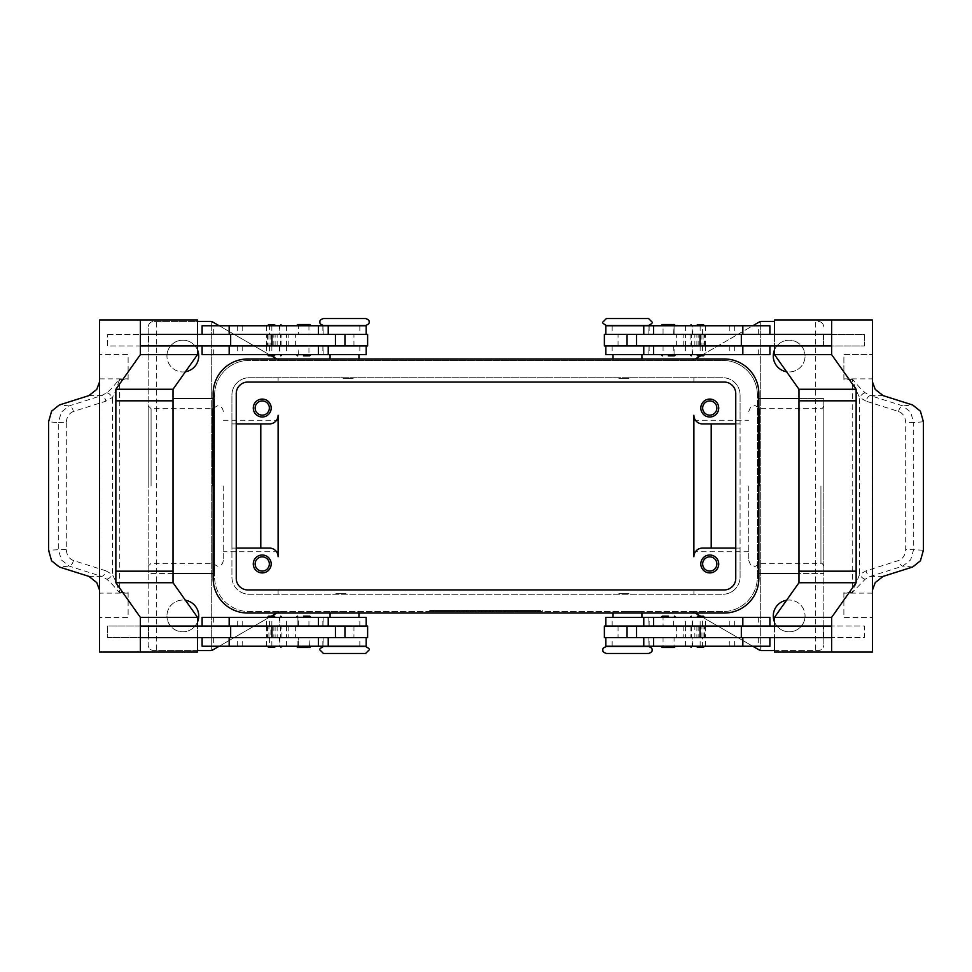 <?xml version="1.0" encoding="UTF-8"?>
<svg xmlns="http://www.w3.org/2000/svg" width="972" height="972" viewBox="0 0 972 972"><rect width="100%" height="100%" fill="white"/><g stroke="black" fill="none" stroke-linecap="round" stroke-linejoin="round"><path stroke-width="0.73" stroke-dasharray="4.86 3.65" d="M323.445 646.538L365.594 646.538M648.555 653.463L606.407 653.463M648.555 325.462L606.407 325.462M323.445 318.537L365.594 318.537M748.744 486L748.744 560.431L748.744 486M212.479 486L212.479 408.677L212.479 486M279.851 646.246L267.482 646.246L281.929 646.246L274.712 646.246L279.851 646.246L279.851 637.583L280.483 637.583L268.916 637.583L279.851 637.583M269.548 626.041L269.548 617.378L281.929 617.378L274.712 617.378L279.851 617.378L279.851 626.041L268.916 626.041L279.851 626.041M298.44 617.378L309.473 617.378L298.44 617.378L298.44 626.041M299.607 626.041L308.938 626.041L299.607 626.041M279.207 626.041L366.177 626.041L213.658 626.041L328.232 626.041L279.207 626.041L279.207 617.378L328.232 617.378L213.658 617.378L279.207 617.378M202.103 617.378L366.177 617.378M202.103 646.246L366.177 646.246M277.142 626.041L277.142 637.583L366.177 637.583L213.658 637.583L335.449 637.583L270.872 637.583L270.872 626.041M279.207 646.246L213.658 646.246L279.207 646.246L279.207 637.583M344.525 646.246L330.079 646.246L344.525 646.246M344.525 646.538L330.079 646.538L344.525 646.538M344.525 593.698L335.862 593.698L344.525 593.698M343.08 593.698L345.959 593.698M344.525 611.595L330.079 611.595L344.525 611.595M344.525 617.378L330.079 617.378L344.525 617.378M323.445 653.463L365.594 653.463M271.929 345.959L366.177 345.959L271.929 345.959M335.449 334.417L238.067 334.417L335.449 334.417M308.938 325.754L298.44 325.754L298.44 334.417L308.938 334.417L308.938 325.754L298.44 325.754M308.938 334.417L298.44 334.417M296.472 325.693L310.919 325.693M296.472 354.683L310.919 354.683M298.44 345.959L308.938 345.959L297.918 345.959L298.44 354.622L308.938 354.622L308.938 345.959M298.44 354.622L308.938 354.622M697.288 646.246L704.518 646.246L697.288 646.246M702.452 617.378L690.071 617.378L704.518 617.378L692.149 617.378L692.149 626.041L703.084 626.041L702.452 626.041L702.452 617.378L703.084 617.378L692.149 617.378M673.56 626.041L673.56 617.378L663.062 617.378L663.062 626.041L674.082 626.041L663.062 626.041M831.631 626.041L605.823 626.041L758.342 626.041L636.551 626.041L701.128 626.041L694.859 626.041L694.859 637.583L701.128 637.583L636.551 637.583L694.859 637.583M643.768 617.378L758.342 617.378L643.768 617.378M672.393 637.583L663.062 637.583L663.062 646.246L674.082 646.246L674.082 637.583L672.393 637.583M643.768 646.246L758.342 646.246L643.768 646.246M604.377 637.583L831.631 637.583M627.475 646.246L641.921 646.246L627.475 646.246M648.555 646.538L606.407 646.538M627.475 593.698L618.812 593.698L627.475 593.698M626.041 593.698L628.92 593.698M627.475 611.595L641.921 611.595L627.475 611.595M627.475 617.378L641.921 617.378L627.475 617.378M692.793 345.959L636.551 345.959L733.933 345.959L643.768 345.959L692.793 345.959L692.793 354.622L643.768 354.622L758.342 354.622L692.793 354.622M700.071 334.417L636.551 334.417L700.071 334.417M673.56 325.754L662.527 325.754L674.082 325.754L673.56 334.417L663.062 334.417L663.062 325.754M675.528 325.693L661.082 325.693M675.528 354.683L661.082 354.683M673.56 345.959L674.082 354.622L674.082 345.959L663.062 345.959L674.082 345.959L674.082 354.622L662.527 354.622L673.56 354.622M673.56 334.417L663.062 334.417M255.126 563.954A7.108 7.108 0 0 0 262.233 571.062A7.108 7.108 0 0 0 269.341 563.954A7.108 7.108 0 0 0 262.233 556.859A7.108 7.108 0 0 0 255.126 563.954M253.279 563.954A8.955 8.955 0 0 0 262.233 572.909A8.955 8.955 0 0 0 271.188 563.954A8.955 8.955 0 0 0 262.233 555.012A8.955 8.955 0 0 0 253.279 563.954M702.659 408.046A7.108 7.108 0 0 0 709.767 415.141A7.108 7.108 0 0 0 716.874 408.046A7.108 7.108 0 0 0 709.767 400.938A7.108 7.108 0 0 0 702.659 408.046M700.812 408.046A8.955 8.955 0 0 0 709.767 416.988A8.955 8.955 0 0 0 718.721 408.046A8.955 8.955 0 0 0 709.767 399.091A8.955 8.955 0 0 0 700.812 408.046M255.126 408.046A7.108 7.108 0 0 0 262.233 415.141A7.108 7.108 0 0 0 269.341 408.046A7.108 7.108 0 0 0 262.233 400.938A7.108 7.108 0 0 0 255.126 408.046M253.279 408.046A8.955 8.955 0 0 0 262.233 416.988A8.955 8.955 0 0 0 271.188 408.046A8.955 8.955 0 0 0 262.233 399.091A8.955 8.955 0 0 0 253.279 408.046M702.659 563.954A7.108 7.108 0 0 0 709.767 571.062A7.108 7.108 0 0 0 716.874 563.954A7.108 7.108 0 0 0 709.767 556.859A7.108 7.108 0 0 0 702.659 563.954M700.812 563.954A8.955 8.955 0 0 0 709.767 572.909A8.955 8.955 0 0 0 718.721 563.954A8.955 8.955 0 0 0 709.767 555.012A8.955 8.955 0 0 0 700.812 563.954M648.555 318.537L606.407 318.537M627.475 378.302L618.812 378.302L627.475 378.302M627.475 360.405L641.921 360.405L627.475 360.405M627.475 354.622L641.921 354.622L627.475 354.622M628.92 378.302L626.041 378.302M627.475 325.754L641.921 325.754L627.475 325.754M627.475 325.462L641.921 325.462L627.475 325.462M692.793 325.754L758.342 325.754L692.793 325.754L692.793 334.417M769.897 325.754L605.823 325.754M604.377 334.417L774.477 334.417L774.465 345.959L831.631 345.959M604.377 345.959L769.897 345.959L619.043 345.959L685.515 345.959L685.515 334.417M769.897 354.622L605.823 354.622M702.452 345.959L702.452 354.622L690.071 354.622L697.288 354.622L692.149 354.622L692.149 345.959L703.084 345.959L692.149 345.959M692.149 325.754L704.518 325.754L690.071 325.754L697.288 325.754L692.149 325.754L692.149 334.417L691.517 334.417L703.084 334.417L692.149 334.417M675.528 617.317L661.082 617.317M675.528 646.307L661.082 646.307M673.56 617.378L663.062 617.378M663.062 646.246L673.56 646.246M663.062 637.583L673.56 637.583M923.4 421.775L913.716 422.662L913.716 549.338L910.618 559.921L902.842 566.105L870.39 576.396L865.202 579.215L852.432 592.3L859.54 574.573L866.101 570.819L898.553 560.528C903.024 558.742 905.394 555.012 905.697 549.338L905.697 422.662C905.394 416.988 903.024 413.258 898.553 411.472L866.101 401.181A5.771 3.123 107.6 0 1 867.838 397.329A5.771 3.123 107.6 0 1 870.39 395.604L902.842 405.895L910.618 412.079L913.716 422.662L905.697 422.662M866.101 401.181L859.54 397.427L855.761 389.59L852.566 379.42L861.374 389.42L865.202 392.785L870.39 395.604L883.074 395.604M852.566 379.42L843.89 379.42A17.326 12.247 90 0 1 843.878 378.873L872.467 378.873M872.467 381.984L872.467 379.42M883.074 576.396L870.39 576.396A5.771 3.123 72.4 0 1 867.838 574.671A5.771 3.123 72.4 0 1 866.101 570.819M323.445 325.462L365.594 325.462M344.525 378.302L353.188 378.302L344.525 378.302M344.525 360.405L330.079 360.405L344.525 360.405M344.525 354.622L330.079 354.622L344.525 354.622M345.959 378.302L343.08 378.302M344.525 325.754L330.079 325.754L344.525 325.754M288.976 325.754L213.658 325.754L288.976 325.754M367.623 334.417L140.369 334.417M288.976 354.622L213.658 354.622L288.976 354.622M269.548 354.622L281.929 354.622L267.482 354.622L279.851 354.622L279.851 345.959L268.916 345.959L269.548 345.959L269.548 354.622L268.916 354.622L279.851 354.622M274.712 325.754L267.482 325.754L274.712 325.754M298.44 646.246L298.44 637.583L308.938 637.583L297.918 637.583L297.918 646.246L309.473 646.246L308.938 637.583M308.938 646.246L297.918 646.246L298.44 637.583M296.472 617.317L310.919 617.317M296.472 646.307L310.919 646.307M73.447 411.472C68.976 413.258 66.606 416.988 66.303 422.662L58.284 422.662L61.382 412.079L69.158 405.895L101.61 395.604L106.799 392.785L110.626 389.42L119.434 379.42L116.239 389.59L112.46 397.427L105.899 401.181L73.447 411.472A5.771 3.123 72.4 0 0 71.721 407.62A5.771 3.123 72.4 0 0 69.158 405.895L59.316 404.996M66.303 422.662L66.303 549.338C66.606 555.012 68.976 558.742 73.447 560.528L105.899 570.819A5.771 3.123 -72.4 0 1 104.162 574.671A5.771 3.123 -72.4 0 1 101.61 576.396L69.158 566.105L61.382 559.921L58.284 549.338L58.284 422.662L48.6 421.775M105.899 570.819L112.46 574.573L116.239 582.41L119.434 592.58L110.626 582.58L106.799 579.215L101.61 576.396L88.926 576.396M119.434 592.58L128.11 592.58A17.326 12.247 -90 0 1 128.122 593.127L99.533 593.127M99.533 590.016L99.533 592.58M66.303 549.338L48.6 550.225M88.926 395.604L101.61 395.604A5.771 3.123 -107.6 0 1 104.162 397.329A5.771 3.123 -107.6 0 1 105.899 401.181M759.521 486L759.521 408.677L759.521 486M693.887 486L693.887 551.768L693.887 486M223.256 486L223.256 560.431L223.256 486M278.114 486L278.114 420.232L278.114 486M823.819 486L823.819 405.786L823.819 486M148.181 486L148.181 405.786L148.181 486M695.284 613.04L694.117 612.372A5.771 5.771 0 0 0 692.732 611.801A5.771 5.771 0 0 1 694.117 612.372L758.95 649.806A5.771 5.771 0 0 0 761.841 650.572L818.047 650.572A5.771 5.771 0 0 0 823.819 644.801A5.771 5.771 0 0 1 818.047 650.572L774.465 650.572M279.268 611.801A5.771 5.771 0 0 0 277.883 612.372A5.771 5.771 0 0 1 280.762 611.595A5.771 5.771 0 0 0 279.268 611.801M197.535 650.572L153.953 650.572A5.771 5.771 0 0 1 149.87 648.883A5.771 5.771 0 0 0 153.953 650.572L210.159 650.572A5.771 5.771 0 0 0 213.05 649.806L276.716 613.04M822.13 323.117A5.771 5.771 0 0 0 818.047 321.428A5.771 5.771 0 0 1 823.819 327.2A5.771 5.771 0 0 0 822.13 323.117M276.716 358.96L277.883 359.628A5.771 5.771 0 0 0 279.268 360.199A5.771 5.771 0 0 1 277.883 359.628L213.05 322.194A5.771 5.771 0 0 0 211.702 321.635L211.702 650.365L211.702 321.635A5.771 5.771 0 0 0 210.159 321.428L153.953 321.428A5.771 5.771 0 0 0 148.181 327.2A5.771 5.771 0 0 1 153.953 321.428L197.535 321.428M692.732 360.199A5.771 5.771 0 0 0 694.117 359.628A5.771 5.771 0 0 1 691.238 360.405A5.771 5.771 0 0 0 692.732 360.199M774.465 321.428L761.841 321.428A5.771 5.771 0 0 0 758.95 322.194L695.284 358.96M185.433 371.741A15.88 15.88 0 0 1 166.953 356.068A15.88 15.88 0 0 0 182.833 371.948A15.88 15.88 0 0 0 198.713 356.068A15.88 15.88 0 0 0 182.833 340.188A15.88 15.88 0 0 0 166.953 356.068A15.88 15.88 0 0 1 197.535 350.054M786.567 600.259A15.88 15.88 0 0 1 805.047 615.932A15.88 15.88 0 0 0 789.167 600.052A15.88 15.88 0 0 0 773.287 615.932A15.88 15.88 0 0 0 789.167 631.812A15.88 15.88 0 0 0 805.047 615.932A15.88 15.88 0 0 1 774.465 621.946M197.535 621.946A15.88 15.88 0 0 1 166.953 615.932A15.88 15.88 0 0 0 182.833 631.812A15.88 15.88 0 0 0 198.713 615.932A15.88 15.88 0 0 0 182.833 600.052A15.88 15.88 0 0 0 166.953 615.932A15.88 15.88 0 0 1 185.433 600.259M774.465 350.054A15.88 15.88 0 0 1 805.047 356.068A15.88 15.88 0 0 0 789.167 340.188A15.88 15.88 0 0 0 773.287 356.068A15.88 15.88 0 0 0 789.167 371.948A15.88 15.88 0 0 0 805.047 356.068A15.88 15.88 0 0 1 786.567 371.741M760.298 650.365L760.298 321.635L760.298 650.365M691.238 611.595A5.771 5.771 0 0 1 692.732 611.801A5.771 5.771 0 0 0 691.238 611.595L249.245 611.595A34.652 34.652 0 0 1 214.593 576.955A34.652 34.652 0 0 0 249.245 611.595L722.755 611.595A34.652 34.652 0 0 0 757.407 576.955L757.407 573.431L823.819 573.431L823.819 398.569L757.407 398.569L757.407 395.045L757.407 576.955A34.652 34.652 0 0 1 722.755 611.595L691.238 611.595M173.028 573.431L148.181 573.431L148.181 327.2L148.181 644.801A5.771 5.771 0 0 0 149.87 648.883A5.771 5.771 0 0 1 148.181 644.801L148.181 573.431L214.593 573.431L214.593 576.955L214.593 395.045A34.652 34.652 0 0 1 249.245 360.405L280.762 360.405A5.771 5.771 0 0 1 279.268 360.199A5.771 5.771 0 0 0 280.762 360.405L722.755 360.405A34.652 34.652 0 0 1 757.407 395.045A34.652 34.652 0 0 0 722.755 360.405L249.245 360.405A34.652 34.652 0 0 0 214.593 395.045L214.593 398.569L173.028 398.569M798.972 398.569L823.819 398.569L823.819 644.801L823.819 573.431L798.972 573.431M700.788 355.776L752.79 325.754M700.788 616.224L752.79 646.246M271.212 616.224L219.21 646.246M537.966 611.595L429.697 611.595L542.303 611.595L486 611.595L486 610.44L537.966 610.44L434.034 610.44L542.303 610.44L429.697 610.44L496.826 610.44L475.174 610.44L486 610.44L486 611.595L537.966 611.595L537.966 610.44M213.147 398.569L214.593 398.569L214.593 573.431L213.147 573.431M758.853 573.431L757.407 573.431L757.407 398.569L758.853 398.569M269.451 548.074L231.919 548.074L231.919 576.955A17.326 17.326 0 0 0 249.245 594.269L278.114 594.269L278.114 589.943L278.114 594.269L693.887 594.269L693.887 589.943L693.887 594.269L722.755 594.269L249.245 594.269A17.326 17.326 0 0 1 231.919 576.955L231.919 395.045A17.326 17.326 0 0 1 249.245 377.731L722.755 377.731A17.326 17.326 0 0 1 740.081 395.045L740.081 576.955A17.326 17.326 0 0 1 722.755 594.269A17.326 17.326 0 0 0 740.081 576.955L740.081 548.074L702.549 548.074A8.663 8.663 0 0 0 693.887 556.737L693.887 415.263M702.549 423.926L740.081 423.926L740.081 395.045A17.326 17.326 0 0 0 722.755 377.731L693.887 377.731L693.887 382.057L693.887 377.731L278.114 377.731L278.114 382.057L278.114 377.731L249.245 377.731A17.326 17.326 0 0 0 231.919 395.045L231.919 423.926L269.451 423.926A8.663 8.663 0 0 0 278.114 415.263L278.114 556.737M271.212 355.776L219.21 325.754M236.245 548.074L231.919 548.074L231.919 423.926L236.245 423.926M735.755 423.926L740.081 423.926L740.081 548.074L735.755 548.074M106.799 392.785A5.771 2.612 -131.3 0 1 112.46 397.427L112.46 574.573A5.771 2.612 -48.7 0 1 106.799 579.215M99.533 381.984L99.533 379.42M128.11 379.42A17.326 12.247 -90 0 0 128.122 378.873L128.122 354.622L99.533 354.622L128.122 354.622L128.11 379.42L119.434 379.42M99.533 319.982L156.699 319.982L156.699 400.829L119.568 400.829L119.568 379.7M119.568 571.172L156.699 571.172L119.568 571.172L119.568 592.3M99.533 652.018L156.699 652.018L156.699 400.829L119.568 400.829M107.698 334.417L148.534 334.417L148.534 345.959L107.698 345.959L107.698 334.417L107.685 345.959L148.534 345.959L148.522 334.417L107.685 334.417M128.11 592.58L128.11 617.378L99.533 617.378L128.122 617.378L128.122 593.127M99.764 592.58L99.764 379.42M148.534 626.041L148.534 637.583L107.698 637.583L107.698 626.041L148.534 626.041L148.522 637.583L107.685 637.583L107.685 626.041L148.522 626.041M173.028 571.172L115.862 571.172M173.028 400.829L115.862 400.829M140.369 345.959L197.535 345.959L197.523 334.417L197.523 345.959L367.623 345.959M197.535 319.982L156.699 319.982M140.369 637.583L197.535 637.583L197.535 626.041L140.369 626.041M197.535 652.018L156.699 652.018M367.623 637.583L197.523 637.583L197.523 626.041L367.623 626.041M308.938 626.041L308.938 617.378M352.958 334.417L308.877 334.417L352.958 334.417M277.142 345.959L277.142 334.417M202.103 354.622L366.177 354.622M202.103 325.754L366.177 325.754M865.202 579.215A5.771 2.612 48.7 0 1 859.54 574.573L859.54 397.427A5.771 2.612 131.3 0 1 865.202 392.785M923.4 550.225L905.697 549.338M872.467 319.982L815.301 319.982L815.301 571.172L852.432 571.172L852.432 592.3M852.432 400.829L815.301 400.829L852.432 400.829L852.432 379.7M843.878 378.873L843.878 354.622L872.467 354.622L843.89 354.622L843.89 379.42M823.466 334.417L864.302 334.417L864.302 345.959L823.466 345.959L823.466 334.417L864.315 334.417L864.315 345.959L823.466 345.959L823.478 334.417M872.236 379.42L872.467 592.58M872.467 590.016L872.236 592.58M843.89 592.58A17.326 12.247 90 0 0 843.878 593.127L843.878 617.378L872.467 617.378L843.878 617.378L843.89 592.58L852.566 592.58M872.467 652.018L815.301 652.018L815.301 571.172L852.432 571.172M823.466 637.583L823.466 626.041L864.302 626.041L864.302 637.583L823.466 637.583L864.315 637.583L864.315 626.041L823.478 626.041L823.478 637.583M798.972 571.172L856.138 571.172M798.972 400.829L856.138 400.829M831.631 334.417L774.465 334.417L774.477 345.959L685.515 345.959M774.465 319.982L815.301 319.982M774.477 626.041L774.477 637.583L774.477 626.041M774.465 652.018L815.301 652.018M694.859 626.041L604.377 626.041M769.897 646.246L605.823 646.246M663.123 334.417L619.043 334.417L663.123 334.417M694.859 345.959L694.859 334.417M663.062 345.959L663.062 354.622M501.163 611.595L501.163 610.44L518.477 610.44L501.163 610.44L501.163 611.595L504.407 611.595L501.163 611.595M517.396 611.595L504.407 611.595L518.477 611.595L517.396 611.595L517.396 610.44L517.396 611.595M515.233 611.595L505.489 611.595L515.233 611.595L505.489 611.595L505.489 610.44L505.489 611.595L518.477 611.595L515.233 611.595L515.233 610.44L515.233 611.595M505.489 611.595L505.489 610.44L505.489 611.595M461.749 610.44L457.411 610.44L461.749 610.44L461.749 611.595L457.411 611.595L461.749 611.595L461.749 610.44M457.411 611.595L457.411 610.44L457.411 611.595M434.034 611.595L434.034 610.44M429.697 611.595L429.697 610.44M486 611.595L486 610.44L486 611.595L486 610.44L486 611.595L496.826 611.595L486 611.595M542.303 611.595L542.303 610.44M466.074 611.595L466.074 610.44L488.163 610.44L466.074 610.44L466.074 611.595L488.163 611.595L466.074 611.595M470.412 611.595L470.412 610.44L470.412 611.595M492.5 611.595L492.5 610.44L492.5 611.595M496.826 611.595L496.826 610.44L496.826 611.595M475.174 611.595L475.174 610.44L475.174 611.595M479.5 611.595L479.5 610.44L479.5 611.595M247.799 358.96L724.201 358.96A34.652 34.652 0 0 1 758.853 393.611L758.853 578.389A34.652 34.652 0 0 1 724.201 613.04L247.799 613.04A34.652 34.652 0 0 1 213.147 578.389L213.147 393.611A34.652 34.652 0 0 1 247.799 358.96M735.755 393.611A11.555 11.555 0 0 0 724.201 382.057L247.799 382.057A11.555 11.555 0 0 0 236.245 393.611L236.245 578.389A11.555 11.555 0 0 0 247.799 589.943L724.201 589.943A11.555 11.555 0 0 0 735.755 578.389L735.755 393.611M668.311 325.693L662.527 325.693L668.311 325.693M668.311 354.683L662.527 354.683L668.311 354.683M627.475 646.538L641.921 646.538L627.475 646.538M769.897 617.378L605.823 617.378M303.689 325.693L297.918 325.693L303.689 325.693M303.689 354.683L297.918 354.683L303.689 354.683M277.142 637.583L270.872 637.583M269.548 637.583L269.548 646.246L268.928 646.246L269.548 646.246M269.548 617.378L279.851 617.378M279.802 637.583L267.482 637.583L279.802 637.583M269.596 626.041L281.916 626.041L269.596 626.041M269.548 325.754L268.928 325.754L269.548 325.754L269.548 334.417L279.851 334.417L279.851 325.754M279.802 334.417L267.482 334.417L279.802 334.417M269.596 345.959L281.916 345.959L269.596 345.959M279.851 345.959L269.548 345.959M269.548 334.417L279.851 334.417M702.452 646.246L703.072 646.246L702.452 646.246L702.452 637.583L692.149 637.583L692.149 646.246M692.198 637.583L704.518 637.583L692.198 637.583M702.404 626.041L690.084 626.041L702.404 626.041M692.149 626.041L702.452 626.041M702.452 637.583L692.149 637.583M702.452 334.417L702.452 325.754L703.072 325.754L702.452 325.754M702.452 354.622L692.149 354.622M692.198 334.417L704.518 334.417L692.198 334.417M702.404 345.959L690.084 345.959L702.404 345.959M359.834 626.041L359.834 617.378M359.834 646.246L359.834 637.583M648.992 626.041L648.992 617.378M648.992 646.246L648.992 637.583M612.166 325.754L612.166 334.417M612.166 345.959L612.166 354.622M898.553 411.472A5.771 3.123 -72.4 0 1 900.279 407.62A5.771 3.123 -72.4 0 1 902.842 405.895L912.684 404.996M912.684 567.004L902.842 566.105A5.771 3.123 72.4 0 1 900.279 564.38A5.771 3.123 72.4 0 1 898.553 560.528M323.008 325.754L323.008 334.417M323.008 345.959L323.008 354.622M73.447 560.528A5.771 3.123 -72.4 0 1 71.721 564.38A5.771 3.123 -72.4 0 1 69.158 566.105L59.316 567.004M820.927 486L820.927 563.323L820.927 486M151.073 486L151.073 408.677L151.073 486M99.533 378.873L128.122 378.873M119.775 400.829L119.775 571.172M353.954 345.959L353.954 334.417M286.485 345.959L286.485 334.417M266.68 345.959L266.68 334.417M275.1 345.959L275.1 334.417M273.168 345.959L273.168 334.417M288.234 345.959L288.234 334.417M295.367 345.959L295.367 334.417M359.834 345.959L359.834 354.622M286.461 345.959L286.461 354.622M266.607 345.959L266.607 354.622M242.198 345.959L242.198 354.622M237.338 345.959L237.338 354.622M271.856 345.959L271.856 354.622M279.207 345.959L279.207 354.622M359.834 325.754L359.834 334.417M286.461 325.754L286.461 334.417M266.607 325.754L266.607 334.417M242.198 325.754L242.198 334.417M237.338 325.754L237.338 334.417M271.856 325.754L271.856 334.417M279.207 325.754L279.207 334.417M852.225 571.172L852.225 400.829M872.467 593.127L843.878 593.127M618.046 345.959L618.046 334.417M705.32 345.959L705.32 334.417M696.9 345.959L696.9 334.417M698.832 345.959L698.832 334.417M683.766 345.959L683.766 334.417M676.634 345.959L676.634 334.417M648.992 345.959L648.992 354.622M685.539 345.959L685.539 354.622M705.393 345.959L705.393 354.622M729.802 345.959L729.802 354.622M734.662 345.959L734.662 354.622M700.144 345.959L700.144 354.622M648.992 325.754L648.992 334.417M685.539 325.754L685.539 334.417M705.393 325.754L705.393 334.417M729.802 325.754L729.802 334.417M734.662 325.754L734.662 334.417M700.144 325.754L700.144 334.417M504.407 611.595L504.407 610.44L504.407 611.595M516.314 611.595L516.314 610.44L516.314 611.595M467.155 611.595L467.155 610.44M484.919 611.595L484.919 610.44M487.081 611.595L487.081 610.44M492.913 611.595L492.913 610.44M479.087 611.595L479.087 610.44M612.166 646.246L612.166 637.583M692.793 646.246L692.793 637.583M700.144 646.246L700.144 637.583M734.662 646.246L734.662 637.583M729.802 646.246L729.802 637.583M705.393 646.246L705.393 637.583M685.539 646.246L685.539 637.583M612.166 626.041L612.166 617.378M692.793 626.041L692.793 617.378M700.144 626.041L700.144 617.378M734.662 626.041L734.662 617.378M729.802 626.041L729.802 617.378M705.393 626.041L705.393 617.378M685.539 626.041L685.539 617.378M618.046 626.041L618.046 637.583M676.634 626.041L676.634 637.583M683.766 626.041L683.766 637.583M698.832 626.041L698.832 637.583M696.9 626.041L696.9 637.583M705.32 626.041L705.32 637.583M685.515 626.041L685.515 637.583M271.856 646.246L271.856 637.583M237.338 646.246L237.338 637.583M242.198 646.246L242.198 637.583M266.607 646.246L266.607 637.583M286.461 646.246L286.461 637.583M323.008 646.246L323.008 637.583M271.856 626.041L271.856 617.378M237.338 626.041L237.338 617.378M242.198 626.041L242.198 617.378M266.607 626.041L266.607 617.378M286.461 626.041L286.461 617.378M323.008 626.041L323.008 617.378M353.954 626.041L353.954 637.583M295.367 626.041L295.367 637.583M288.234 626.041L288.234 637.583M273.168 626.041L273.168 637.583M275.1 626.041L275.1 637.583M266.68 626.041L266.68 637.583M286.485 626.041L286.485 637.583M823.819 566.214C822.725 563.772 821.753 562.8 820.927 563.323L759.521 563.323C756.313 566.008 754.649 566.98 754.515 566.214C752.96 565.121 751.635 568.45 748.744 560.431M223.256 411.569C222.904 408.07 220.972 406.15 217.485 405.786L212.479 408.677L151.073 408.677L148.181 405.786M223.256 560.431C222.904 563.93 220.972 565.85 217.485 566.214L212.479 563.323L151.073 563.323L148.181 566.214M823.819 405.786C822.725 408.228 821.753 409.2 820.927 408.677L759.521 408.677C756.313 405.992 754.649 405.02 754.515 405.786C752.96 406.879 751.635 403.55 748.744 411.569M297.918 617.378L297.918 626.041L297.918 617.378M330.079 611.595L330.079 613.04M649.138 626.041L649.138 617.378M649.138 646.246L649.138 637.583M613.04 611.595L613.04 613.04M674.082 334.417L674.082 325.754L674.082 334.417M641.921 360.405L641.921 358.96M358.96 360.405L358.96 358.96M322.862 325.754L322.862 334.417M322.862 345.959L322.862 354.622M748.744 551.768L693.887 551.768M223.256 420.232L278.114 420.232M278.114 551.768L223.256 551.768M693.887 420.232L748.744 420.232M270.872 334.417L270.872 345.959M323.141 354.622L323.141 345.959M213.658 354.622L213.658 345.959M323.141 334.417L323.141 325.754M213.658 334.417L213.658 325.754M330.079 358.96L330.079 360.405M701.128 334.417L701.128 345.959M649.138 345.959L649.138 354.622M648.859 354.622L648.859 345.959M758.342 354.622L758.342 345.959M649.138 325.754L649.138 334.417M648.859 334.417L648.859 325.754M758.342 334.417L758.342 325.754M613.04 360.405L613.04 358.96M518.477 610.44L518.477 611.595M488.163 610.44L488.163 611.595M641.921 613.04L641.921 611.595M758.342 637.583L758.342 646.246M648.859 637.583L648.859 646.246M758.342 617.378L758.342 626.041M648.859 617.378L648.859 626.041M701.128 637.583L701.128 626.041M358.96 611.595L358.96 613.04M213.658 637.583L213.658 646.246M323.141 637.583L323.141 646.246M322.862 646.246L322.862 637.583M213.658 617.378L213.658 626.041M323.141 617.378L323.141 626.041M322.862 626.041L322.862 617.378M268.916 637.583L268.916 626.041M281.916 637.583L281.916 626.041M280.483 626.041L280.483 637.583M267.482 626.041L267.482 637.583M267.482 334.417L267.482 345.959M280.483 345.959L280.483 334.417M268.916 334.417L268.916 345.959M281.916 345.959L281.916 334.417M704.518 637.583L704.518 626.041M691.517 626.041L691.517 637.583M703.084 637.583L703.084 626.041M690.084 626.041L690.084 637.583M703.084 334.417L703.084 345.959M690.084 334.417L690.084 345.959M691.517 345.959L691.517 334.417M704.518 345.959L704.518 334.417"/><path stroke-width="1.46" d="M365.594 646.538L323.445 646.538C320.153 648.263 318.998 649.43 319.982 650.001L323.445 653.463L365.594 653.463L369.068 650.001C370.053 649.43 368.898 648.263 365.594 646.538M627.475 653.463L648.555 653.463C651.349 652.516 652.504 651.362 652.018 650.001C652.504 648.64 651.349 647.486 648.555 646.538L606.407 646.538C603.612 647.486 602.458 648.64 602.932 650.001C602.458 651.362 603.612 652.516 606.407 653.463L627.475 653.463M606.407 325.462L648.555 325.462C651.848 323.737 653.002 322.57 652.018 321.999L648.555 318.537L606.407 318.537L602.932 321.999C601.947 322.57 603.102 323.737 606.407 325.462M344.525 318.537L323.445 318.537C320.651 319.484 319.496 320.639 319.982 321.999C319.496 323.36 320.651 324.514 323.445 325.462L365.594 325.462C368.388 324.514 369.542 323.36 369.068 321.999C369.542 320.639 368.388 319.484 365.594 318.537L344.525 318.537M274.712 647.401L268.637 647.401L274.712 647.401M274.712 616.224L268.637 616.224L274.712 616.224M366.177 626.041L366.177 617.378L202.103 617.378L202.103 626.041M366.177 637.583L366.177 646.246L202.103 646.246L202.103 637.583M335.449 345.959L335.449 334.417L367.623 334.417L367.623 345.959L140.369 345.959L140.369 334.417L335.449 334.417M271.929 334.417L271.929 345.959M309.752 324.539L310.919 325.693L296.472 325.693L297.626 324.539L309.752 324.539L297.626 324.539M303.689 355.837L309.752 355.837L303.689 355.837M309.752 355.837L310.919 354.683L296.472 354.683L297.626 355.837M697.288 647.401L703.364 647.401L697.288 647.401M697.288 616.224L703.364 616.224L697.288 616.224M605.823 626.041L605.823 617.378L769.897 617.378L769.897 626.041M605.823 637.583L605.823 646.246L769.897 646.246L769.897 637.583M636.551 345.959L636.551 334.417L604.377 334.417L604.377 345.959L831.631 345.959L831.631 334.417L636.551 334.417M700.071 334.417L700.071 345.959M662.248 324.539L668.311 324.539L662.248 324.539L661.082 325.693L675.528 325.693L674.374 324.539L668.311 324.539L674.374 324.539M668.311 355.837L674.374 355.837L668.311 355.837M662.248 355.837L661.082 354.683L675.528 354.683L674.374 355.837M255.126 563.954A7.108 7.108 0 0 0 262.233 571.062A7.108 7.108 0 0 0 269.341 563.954A7.108 7.108 0 0 0 262.233 556.859A7.108 7.108 0 0 0 255.126 563.954M271.188 563.954A8.955 8.955 0 0 1 262.233 572.909A8.955 8.955 0 0 1 253.279 563.954A8.955 8.955 0 0 1 262.233 555.012A8.955 8.955 0 0 1 271.188 563.954M702.659 408.046A7.108 7.108 0 0 0 709.767 415.141A7.108 7.108 0 0 0 716.874 408.046A7.108 7.108 0 0 0 709.767 400.938A7.108 7.108 0 0 0 702.659 408.046M718.721 408.046A8.955 8.955 0 0 1 709.767 416.988A8.955 8.955 0 0 1 700.812 408.046A8.955 8.955 0 0 1 709.767 399.091A8.955 8.955 0 0 1 718.721 408.046M255.126 408.046A7.108 7.108 0 0 0 262.233 415.141A7.108 7.108 0 0 0 269.341 408.046A7.108 7.108 0 0 0 262.233 400.938A7.108 7.108 0 0 0 255.126 408.046M271.188 408.046A8.955 8.955 0 0 1 262.233 416.988A8.955 8.955 0 0 1 253.279 408.046A8.955 8.955 0 0 1 262.233 399.091A8.955 8.955 0 0 1 271.188 408.046M702.659 563.954A7.108 7.108 0 0 0 709.767 571.062A7.108 7.108 0 0 0 716.874 563.954A7.108 7.108 0 0 0 709.767 556.859A7.108 7.108 0 0 0 702.659 563.954M718.721 563.954A8.955 8.955 0 0 1 709.767 572.909A8.955 8.955 0 0 1 700.812 563.954A8.955 8.955 0 0 1 709.767 555.012A8.955 8.955 0 0 1 718.721 563.954M605.823 334.417L605.823 325.754L769.897 325.754L769.897 334.417M605.823 345.959L605.823 354.622L769.897 354.622L769.897 345.959M697.288 355.776L703.364 355.776L697.288 355.776M697.288 324.599L703.364 324.599L697.288 324.599M668.311 616.163L662.248 616.163L668.311 616.163M662.248 616.163L661.082 617.317L675.528 617.317L674.374 616.163M662.248 647.461L661.082 646.307L675.528 646.307L674.374 647.461L662.248 647.461L674.374 647.461M636.551 626.041L636.551 637.583L604.377 637.583L604.377 626.041L831.631 626.041L831.631 637.583L636.551 637.583M700.071 637.583L700.071 626.041M872.467 381.984L875.25 389.42L883.074 395.604L912.684 404.996L920.411 411.18L923.4 421.775L923.4 550.225L920.411 560.82L912.684 567.004L883.074 576.396L875.25 582.58L872.467 590.016M774.465 334.417L774.465 319.982L872.467 319.982L872.467 378.873A17.326 12.247 90 0 0 872.467 379.42L872.467 592.58A17.326 12.247 -90 0 0 872.467 593.127L872.467 652.018L831.631 652.018L831.631 617.378L856.138 582.726L856.138 400.829L798.972 400.829L798.972 389.274L856.138 389.274L856.138 400.829M366.177 334.417L366.177 325.754L202.103 325.754L202.103 334.417M366.177 345.959L366.177 354.622L202.103 354.622L202.103 345.959M274.712 355.776L268.637 355.776L274.712 355.776M274.712 324.599L268.637 324.599L274.712 324.599M303.689 616.163L309.752 616.163L303.689 616.163M309.752 616.163L310.919 617.317L296.472 617.317L297.626 616.163M309.752 647.461L303.689 647.461L309.752 647.461L310.919 646.307L296.472 646.307L297.626 647.461L303.689 647.461L297.626 647.461M335.449 626.041L335.449 637.583L367.623 637.583L367.623 626.041L140.369 626.041L140.369 637.583L335.449 637.583M271.929 637.583L271.929 626.041M99.533 590.016L96.75 582.58L88.926 576.396L59.316 567.004L51.589 560.82L48.6 550.225L48.6 421.775L51.589 411.18L59.316 404.996L88.926 395.604L96.75 389.42L99.533 381.984M197.535 637.583L197.535 652.018L99.533 652.018L99.533 593.127A17.326 12.247 -90 0 0 99.533 592.58L99.533 379.42A17.326 12.247 90 0 0 99.533 378.873L99.533 319.982L140.369 319.982L140.369 354.622L115.862 389.274L115.862 400.829L173.028 400.829L173.028 389.274L115.862 389.274M774.465 650.572L761.841 650.572A5.771 5.771 0 0 1 758.95 649.806L752.79 646.246M219.21 646.246L213.05 649.806A5.771 5.771 0 0 1 210.159 650.572L197.535 650.572M197.535 321.428L210.159 321.428A5.771 5.771 0 0 1 213.05 322.194L219.21 325.754M752.79 325.754L758.95 322.194A5.771 5.771 0 0 1 761.841 321.428L774.465 321.428M197.535 350.054A15.88 15.88 0 0 1 185.433 371.741M774.465 621.946A15.88 15.88 0 0 1 786.567 600.259M185.433 600.259A15.88 15.88 0 0 1 197.535 621.946M786.567 371.741A15.88 15.88 0 0 1 774.465 350.054M695.284 358.96L700.788 355.776M695.284 613.04L700.788 616.224M276.716 613.04L271.212 616.224M213.147 573.431L173.028 573.431M798.972 573.431L758.853 573.431M735.755 548.074L702.549 548.074A8.663 8.663 0 0 0 693.887 556.737L693.887 415.263A8.663 8.663 0 0 0 702.549 423.926L735.755 423.926M236.245 423.926L269.451 423.926A8.663 8.663 0 0 0 278.114 415.263L278.114 556.737A8.663 8.663 0 0 0 269.451 548.074L236.245 548.074M276.716 358.96L271.212 355.776M213.147 398.569L173.028 398.569M798.972 398.569L758.853 398.569M260.788 423.926L260.788 548.074M711.212 423.926L711.212 548.074M140.369 652.018L140.369 617.378L115.862 582.726L115.862 400.829M173.028 400.829L173.028 571.172L115.862 571.172M197.535 334.417L197.535 319.982L140.369 319.982M173.028 389.274L197.535 354.622L140.369 354.622M197.535 354.622L197.535 345.959M173.028 571.172L173.028 582.726L197.535 617.378L197.535 626.041M173.028 582.726L115.862 582.726M197.535 617.378L140.369 617.378M230.668 626.041L230.668 637.583M230.668 345.959L230.668 334.417M831.631 319.982L831.631 354.622L856.138 389.274M856.138 571.172L798.972 571.172L798.972 400.829M798.972 389.274L774.465 354.622L831.631 354.622M774.465 354.622L774.465 345.959M741.332 345.959L741.332 334.417M798.972 571.172L798.972 582.726L774.465 617.378L774.465 626.041M774.465 637.583L774.465 652.018L831.631 652.018M798.972 582.726L856.138 582.726M774.465 617.378L831.631 617.378M741.332 626.041L741.332 637.583M278.114 556.737A8.663 8.663 0 0 0 269.451 548.074M693.887 415.263A8.663 8.663 0 0 0 702.549 423.926M724.201 382.057A11.555 11.555 0 0 1 735.755 393.611L735.755 578.389A11.555 11.555 0 0 1 724.201 589.943L247.799 589.943A11.555 11.555 0 0 1 236.245 578.389L236.245 393.611A11.555 11.555 0 0 1 247.799 382.057L724.201 382.057M724.201 358.96A34.652 34.652 0 0 1 758.853 393.611L758.853 578.389A34.652 34.652 0 0 1 724.201 613.04L247.799 613.04A34.652 34.652 0 0 1 213.147 578.389L213.147 393.611A34.652 34.652 0 0 1 247.799 358.96L724.201 358.96M653.597 626.041L653.597 617.378M653.597 646.246L653.597 637.583M318.403 325.754L318.403 334.417M318.403 345.959L318.403 354.622M344.951 345.959L344.951 334.417M229.173 345.959L229.173 354.622M229.173 325.754L229.173 334.417M627.049 345.959L627.049 334.417M653.597 345.959L653.597 354.622M742.827 345.959L742.827 354.622M653.597 325.754L653.597 334.417M742.827 325.754L742.827 334.417M742.827 646.246L742.827 637.583M742.827 626.041L742.827 617.378M627.049 626.041L627.049 637.583M229.173 646.246L229.173 637.583M318.403 646.246L318.403 637.583M229.173 626.041L229.173 617.378M318.403 626.041L318.403 617.378M344.951 626.041L344.951 637.583M267.482 646.246L268.637 647.401M267.482 617.378L268.637 616.224M330.079 613.04L330.079 617.378M690.071 646.246L691.226 647.401M690.071 617.378L691.226 616.224M643.768 626.041L643.768 617.378M643.768 646.246L643.768 637.583M613.04 613.04L613.04 617.378M641.921 358.96L641.921 354.622M704.518 354.622L703.364 355.776M704.518 325.754L703.364 324.599M358.96 358.96L358.96 354.622M328.232 325.754L328.232 334.417M328.232 345.959L328.232 354.622M281.929 354.622L280.774 355.776M281.929 325.754L280.774 324.599M267.482 325.754L268.637 324.599M267.482 354.622L268.637 355.776M330.079 354.622L330.079 358.96M690.071 325.754L691.226 324.599M690.071 354.622L691.226 355.776M643.768 345.959L643.768 354.622M643.768 325.754L643.768 334.417M613.04 358.96L613.04 354.622M641.921 617.378L641.921 613.04M704.518 617.378L703.364 616.224M704.518 646.246L703.364 647.401M358.96 613.04L358.96 617.378M328.232 646.246L328.232 637.583M328.232 626.041L328.232 617.378M281.929 617.378L280.774 616.224M281.929 646.246L280.774 647.401"/></g></svg>
